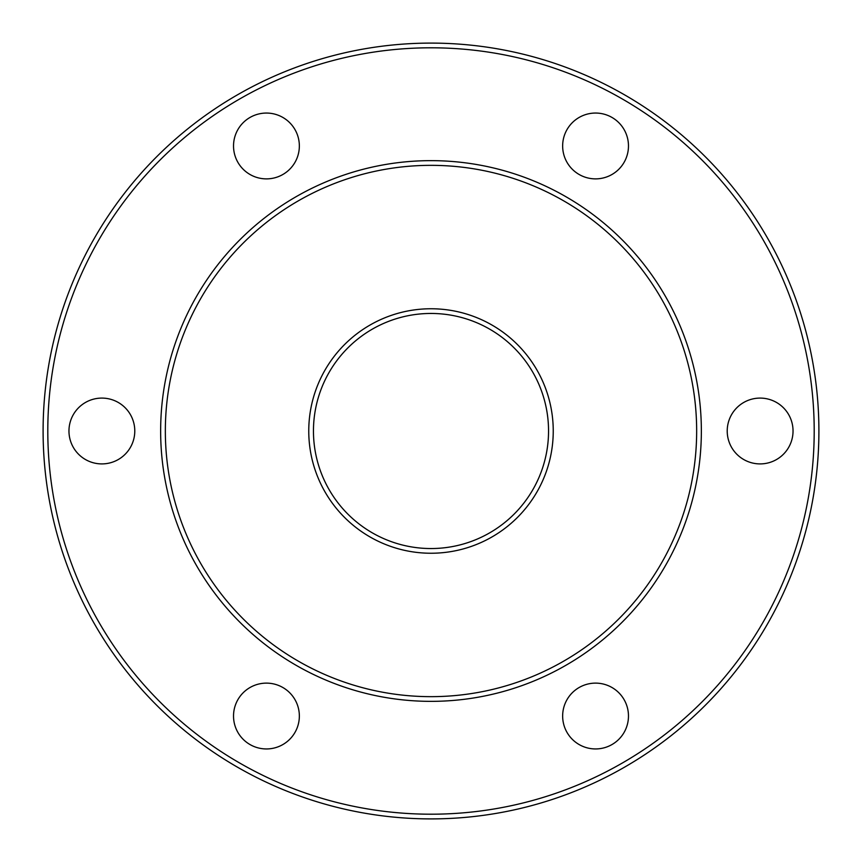 <?xml version="1.0" encoding="UTF-8"?>
<svg xmlns="http://www.w3.org/2000/svg" width="862" height="862" viewBox="0 0 862 862"><rect width="100%" height="100%" fill="white"/><g stroke="black" fill="none" stroke-linecap="round" stroke-linejoin="round"><path stroke-width="1.29" d="M431 308.758A122.242 122.242 0 0 1 553.242 431A122.242 122.242 0 0 1 431 553.242A122.242 122.242 0 0 1 308.758 431A122.242 122.242 0 0 1 431 308.758M431 696.658A265.658 265.658 0 0 1 165.342 431A265.658 265.658 0 0 1 431 165.342A265.658 265.658 0 0 1 696.658 431A265.658 265.658 0 0 1 431 696.658M431 701.356A270.356 270.356 0 0 1 160.644 431A270.356 270.356 0 0 1 431 160.644A270.356 270.356 0 0 1 701.356 431A270.356 270.356 0 0 1 431 701.356M431 814.202A383.202 383.202 0 0 1 47.798 431A383.202 383.202 0 0 1 431 47.798A383.202 383.202 0 0 1 814.202 431A383.202 383.202 0 0 1 431 814.202M266.433 748.949A32.918 32.918 0 0 0 299.351 716.031A32.918 32.918 0 0 0 266.433 683.124A32.918 32.918 0 0 0 233.527 716.031A32.918 32.918 0 0 0 266.433 748.949M624.066 732.484A32.918 32.918 0 0 0 612.02 687.531A32.918 32.918 0 0 0 567.056 699.578A32.918 32.918 0 0 0 579.102 744.531A32.918 32.918 0 0 0 624.066 732.484M788.633 414.547A32.918 32.918 0 0 0 743.669 402.5A32.918 32.918 0 0 0 731.622 447.453A32.918 32.918 0 0 0 776.587 459.5A32.918 32.918 0 0 0 788.633 414.547M595.567 113.051A32.918 32.918 0 0 0 562.649 145.969A32.918 32.918 0 0 0 595.567 178.876A32.918 32.918 0 0 0 628.473 145.969A32.918 32.918 0 0 0 595.567 113.051M237.934 129.516A32.918 32.918 0 0 0 249.98 174.469A32.918 32.918 0 0 0 294.944 162.422A32.918 32.918 0 0 0 282.898 117.469A32.918 32.918 0 0 0 237.934 129.516M73.367 447.453A32.918 32.918 0 0 0 118.331 459.5A32.918 32.918 0 0 0 130.377 414.547A32.918 32.918 0 0 0 85.413 402.5A32.918 32.918 0 0 0 73.367 447.453M431 43.1A387.9 387.9 0 0 1 818.9 431A387.9 387.9 0 0 1 431 818.9A387.9 387.9 0 0 1 43.1 431A387.9 387.9 0 0 1 431 43.1M431 548.544A117.544 117.544 0 0 1 313.456 431A117.544 117.544 0 0 1 431 313.456A117.544 117.544 0 0 1 548.544 431A117.544 117.544 0 0 1 431 548.544"/></g></svg>

